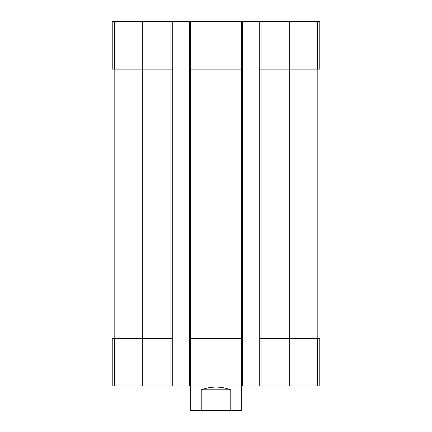 <?xml version="1.0" encoding="UTF-8"?>
<svg xmlns="http://www.w3.org/2000/svg" width="432" height="432" viewBox="0 0 432 432"><rect width="100%" height="100%" fill="white"/><g stroke="black" fill="none" stroke-linecap="round" stroke-linejoin="round"><path stroke-width="0.65" d="M260.998 21.6L260.998 69.131L259.729 69.131L259.729 21.6L319.777 21.6L319.777 69.131L289.672 69.131L289.672 386.003L112.223 386.003L112.223 338.472L114.421 338.472L114.421 386.003M317.579 338.472L317.579 386.003L319.777 386.003L319.777 338.472L260.998 338.472L260.998 69.131L289.672 69.131L289.672 21.6M259.729 21.6L242.617 21.6L242.617 69.131L241.348 69.131L241.348 410.4L230.78 410.4L230.78 389.804C220.925 386.176 211.075 386.176 201.22 389.804L230.78 389.804M242.617 21.6L189.383 21.6L189.383 386.003M190.652 21.6L190.652 69.131L241.348 69.131L241.348 21.6M242.617 69.131L242.617 338.472L190.652 338.472L190.652 69.131L189.383 69.131M189.383 21.6L172.271 21.6L172.271 69.131L171.002 69.131L171.002 386.003M172.271 21.6L112.223 21.6L112.223 69.131L171.002 69.131L171.002 21.6M317.579 386.003L289.672 386.003M260.998 386.003L260.998 338.472L259.729 338.472L259.729 386.003M259.729 69.131L259.729 338.472M242.617 338.472L242.617 386.003M201.22 389.804L201.22 410.4L190.652 410.4L190.652 338.472L189.383 338.472M172.271 69.131L172.271 386.003M172.271 338.472L114.421 338.472M113.017 69.131L113.017 338.472M318.983 69.131L318.983 338.472M201.22 410.4L230.78 410.4M317.579 21.6L317.579 69.131M142.328 21.6L142.328 386.003M114.421 21.6L114.421 69.131M114.809 69.131L114.809 338.472M317.191 69.131L317.191 338.472"/></g></svg>
